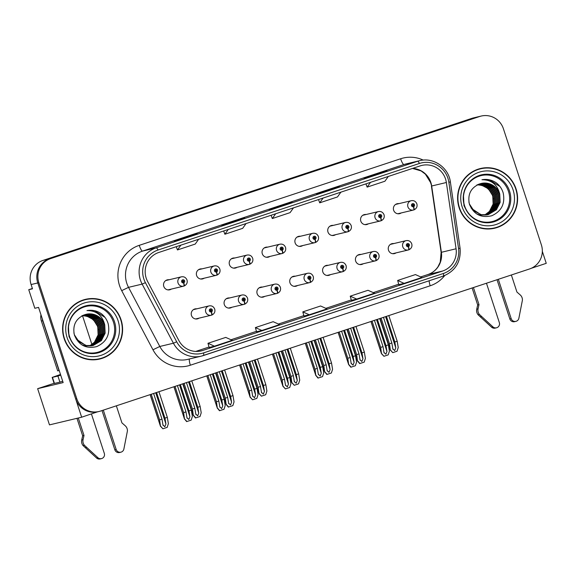 <?xml version="1.0" encoding="UTF-8"?>
<svg xmlns="http://www.w3.org/2000/svg" width="575" height="575" viewBox="0 0 575 575"><rect width="100%" height="100%" fill="white"/><g stroke="black" fill="none" stroke-linecap="round" stroke-linejoin="round"><path stroke-width="0.86" d="M196.794 308.825A5.11 4.995 76.6 0 0 191.475 315.459A5.11 4.995 76.6 0 0 199.022 318.155M295.313 276.194A5.11 4.995 76.6 0 0 289.987 282.835A5.11 4.995 76.6 0 0 297.534 285.523M229.633 297.951A5.11 4.995 76.6 0 0 224.315 304.585A5.11 4.995 76.6 0 0 231.862 307.273M328.152 265.319A5.11 4.995 76.6 0 0 322.827 271.953A5.11 4.995 76.6 0 0 330.373 274.649M360.985 254.445A5.11 4.995 76.6 0 0 355.666 261.079A5.11 4.995 76.6 0 0 363.213 263.767M262.473 287.069A5.11 4.995 76.6 0 0 257.154 293.71A5.11 4.995 76.6 0 0 264.694 296.398M169.1 279.759A5.11 4.995 76.6 0 0 163.782 286.393A5.11 4.995 76.6 0 0 171.321 289.081M267.612 247.128A5.11 4.995 76.6 0 0 262.293 253.762A5.11 4.995 76.6 0 0 269.84 256.457M300.452 236.253A5.11 4.995 76.6 0 0 295.133 242.887A5.11 4.995 76.6 0 0 302.673 245.575M333.292 225.378A5.11 4.995 76.6 0 0 327.973 232.013A5.11 4.995 76.6 0 0 335.512 234.701M201.94 268.884A5.11 4.995 76.6 0 0 196.614 275.518A5.11 4.995 76.6 0 0 204.161 278.207M366.131 214.497A5.11 4.995 76.6 0 0 360.805 221.138A5.11 4.995 76.6 0 0 368.352 223.826M234.772 258.002A5.11 4.995 76.6 0 0 229.454 264.644A5.11 4.995 76.6 0 0 237.001 267.332M393.825 243.563A5.11 4.995 76.6 0 0 388.506 250.204A5.11 4.995 76.6 0 0 396.046 252.892M398.964 203.622A5.11 4.995 76.6 0 0 393.645 210.256A5.11 4.995 76.6 0 0 401.192 212.951M32.387 288.485L28.75 289.692L34.823 308.279L38.561 307.388L63.149 382.591L37.641 388.678L54.086 383.288M481.203 116.057A19.176 18.731 76.6 0 0 479.701 116.481L50.672 258.585A19.176 18.731 76.6 0 0 38.841 282.699L76.77 398.727A19.176 18.731 76.6 0 0 99.001 411.492A19.176 18.731 76.6 0 0 100.51 411.067L529.539 268.963A19.176 18.731 76.6 0 0 541.363 244.849L503.434 128.822A19.176 18.731 76.6 0 0 481.203 116.057L473.462 117.904A19.176 18.731 76.6 0 0 471.953 118.328L42.924 260.432A19.176 18.731 76.6 0 0 31.1 284.546L32.488 288.801L28.75 289.692M471.953 118.328L478.63 116.739A19.176 18.731 76.6 0 1 480.139 116.308A19.176 18.731 76.6 0 0 478.63 116.739L49.601 258.836A19.176 18.731 76.6 0 0 37.778 282.95L81.657 417.206L49.479 424.882L37.641 388.678M531.264 268.295L546.25 263.328L542.326 251.333M81.657 417.206L97.448 411.858M91.921 344.511L82.505 315.697M62.574 381.261L59.922 382.138L57.931 376.057L60.713 375.144M396.297 204.262A5.11 4.995 76.6 0 0 395.909 204.226M391.158 244.202A5.11 4.995 76.6 0 0 390.77 244.167M232.106 258.642A5.11 4.995 76.6 0 0 231.718 258.606M363.457 215.136A5.11 4.995 76.6 0 0 363.077 215.1M199.266 269.517A5.11 4.995 76.6 0 0 198.885 269.481M330.618 226.011A5.11 4.995 76.6 0 0 330.237 225.975M297.778 236.886A5.11 4.995 76.6 0 0 297.397 236.857M264.946 247.768A5.11 4.995 76.6 0 0 264.558 247.732M166.427 280.392A5.11 4.995 76.6 0 0 166.046 280.363M259.799 287.708A5.11 4.995 76.6 0 0 259.418 287.673M358.318 255.077A5.11 4.995 76.6 0 0 357.93 255.041M325.479 265.959A5.11 4.995 76.6 0 0 325.098 265.923M226.967 298.583A5.11 4.995 76.6 0 0 226.579 298.547M292.639 276.834A5.11 4.995 76.6 0 0 292.258 276.798M194.127 309.458A5.11 4.995 76.6 0 0 193.739 309.429M64.148 338.61A30.683 29.965 76.6 0 0 99.719 359.037A30.683 29.965 76.6 0 0 121.052 319.765A30.683 29.965 76.6 0 0 85.481 299.345A30.683 29.965 76.6 0 0 64.148 338.61M99.18 359.159A30.683 29.965 76.6 0 0 107.094 355.81M459.152 207.783A30.683 29.965 76.6 0 0 494.723 228.203A30.683 29.965 76.6 0 0 516.055 188.938A30.683 29.965 76.6 0 0 480.492 168.511A30.683 29.965 76.6 0 0 459.152 207.783M494.184 228.325A30.683 29.965 76.6 0 0 502.097 224.983M146.208 278.178A20.456 19.981 -103.4 0 1 158.822 252.454L420.224 165.88A20.456 19.981 -103.4 0 1 421.834 165.42A20.456 19.981 -103.4 0 1 446.365 182.505L456.068 248.774A20.456 19.981 -103.4 0 1 442.635 271.019L202.81 350.455A20.456 19.981 -103.4 0 1 201.2 350.915A20.456 19.981 -103.4 0 1 178.882 340.58L147.603 281.463A20.456 19.981 -103.4 0 1 146.208 278.178M143.836 278.961A23.014 22.475 76.6 0 0 145.403 282.656L176.683 341.773A23.014 22.475 76.6 0 0 203.6 352.885L443.433 273.456A23.014 22.475 76.6 0 0 458.541 248.422L448.838 182.153A23.014 22.475 76.6 0 0 419.434 163.451L158.032 250.024A23.014 22.475 76.6 0 0 143.836 278.961M479.701 116.481L49.601 258.836A19.176 18.731 76.6 0 0 37.778 282.95L75.699 398.985A19.176 18.731 76.6 0 0 97.93 411.75L99.001 411.492M387.076 171.048A5.11 1.093 71.7 0 1 387.097 171.041A5.11 1.093 71.7 0 1 387.112 171.034L363.989 178.2L369.33 176.928L387.112 171.034M381.922 172.759L381.771 172.313M339.652 186.753A5.11 1.093 71.7 0 1 339.674 186.746A5.11 1.093 71.7 0 1 339.696 186.746L334.355 188.018L316.573 193.904L321.914 192.632L339.696 186.746L321.899 192.632M334.499 188.463L334.355 188.018M179.644 239.753L197.419 233.867A5.11 1.093 71.7 0 1 197.419 233.867A5.11 1.093 71.7 0 1 197.433 233.86L192.093 235.132L174.311 241.026L179.652 239.753L197.433 233.86M192.237 235.577L192.093 235.132M244.813 218.169A5.11 1.093 71.7 0 1 244.835 218.162A5.11 1.093 71.7 0 1 244.857 218.155L239.516 219.427L221.734 225.321L244.857 218.155M239.66 219.873L239.516 219.427M292.237 202.458A5.11 1.093 71.7 0 1 292.258 202.45A5.11 1.093 71.7 0 1 292.272 202.45L286.932 203.722L269.15 209.609L274.491 208.337L292.272 202.45M287.083 204.168L286.932 203.722M398.827 284.618L404.117 283.36L421.899 277.466L415.43 274.577L397.648 280.463L398.834 284.618M256.572 331.732L261.862 330.474L279.644 324.588L273.168 321.698L255.386 327.585L256.572 331.739M209.149 347.437L214.439 346.179L232.221 340.292L225.752 337.403L207.97 343.289L209.149 347.444M351.411 300.322L356.701 299.065L374.483 293.171L368.007 290.282L350.225 296.175L351.411 300.322M309.278 314.769L327.06 308.883L320.591 305.986L302.809 311.88L303.938 316.042L309.278 314.769L302.809 311.88M275.691 213.749L272.298 218.536L271.091 215.273M293.473 207.862L290.08 212.642L272.298 218.536M228.268 229.454L224.875 234.241L223.675 230.978M246.05 223.567L242.657 228.354L224.875 234.241M180.852 245.166L177.459 249.945L176.252 246.682M198.634 239.272L195.241 244.059L177.459 249.945M323.107 198.044L319.714 202.831L318.514 199.568M340.889 192.158L337.496 196.938L319.714 202.831M370.53 182.34L367.137 187.119L365.93 183.863M388.312 176.446L384.919 181.233L367.137 187.119M261.862 330.474L255.386 327.585M214.439 346.179L207.97 343.289M356.701 299.065L350.225 296.175M404.117 283.36L397.648 280.463M488.527 168.058A30.683 29.965 76.6 0 0 479.952 168.647M93.524 298.892A30.683 29.965 76.6 0 0 84.949 299.474M377.394 319.355L385.983 345.64L386.961 351.483L385.854 354.222L383.992 352.468L383.022 346.617L380.65 347.401L381.534 353.869L370.947 321.49M408.602 249.859L408.897 249.787A3.198 0.683 -110.9 0 0 408.918 249.78A3.198 0.683 -110.9 0 0 408.444 246.639A1.596 1.56 76.6 0 0 409.364 244.648A1.596 1.56 76.6 0 0 407.387 243.62A1.596 1.56 76.6 0 0 406.403 245.633A1.596 1.56 76.6 0 0 408.315 246.682L408.056 245.755A0.64 0.625 -103.4 0 1 407.294 245.338A0.64 0.625 -103.4 0 1 407.732 244.519A0.64 0.625 -103.4 0 1 408.48 244.943A0.64 0.625 -103.4 0 1 408.106 245.741L408.444 246.639M407.423 244.706A0.64 0.625 -103.4 0 1 407.675 245.741M408.315 246.682A3.198 0.683 74.2 0 1 408.516 249.917A3.198 0.683 74.2 0 1 408.509 249.917A4.794 4.679 -103.4 0 1 402.773 246.776A4.794 4.679 -103.4 0 1 406.101 240.638C408.739 240.206 410.615 241.263 411.736 243.814C412.404 246.488 411.463 248.479 408.918 249.78M379.766 318.572L388.355 344.849L389.404 351.145L388.218 354.861L383.935 356.284L381.563 353.733L371.019 321.468M372.061 321.123L380.65 347.401M374.433 320.34L383.022 346.617M384.107 352.935L383.992 352.468M385.983 345.64L388.355 344.849M381.699 353.704L383.935 356.284M386.436 316.358L394.817 342.01L395.794 347.853L394.687 350.592L392.833 348.831L391.855 342.988L389.483 343.771L390.368 350.24L379.989 318.493M413.741 209.918L414.036 209.846A3.198 0.683 -110.9 0 0 414.058 209.839A3.198 0.683 -110.9 0 0 413.583 206.698A1.596 1.56 76.6 0 0 414.51 204.707A1.596 1.56 76.6 0 0 412.527 203.679A1.596 1.56 76.6 0 0 411.542 205.692A1.596 1.56 76.6 0 0 413.454 206.734L413.195 205.814A0.64 0.625 -103.4 0 1 412.433 205.397A0.64 0.625 -103.4 0 1 412.879 204.578A0.64 0.625 -103.4 0 1 413.619 205.002A0.64 0.625 -103.4 0 1 413.253 205.8L413.583 206.698M412.57 204.757A0.64 0.625 -103.4 0 1 412.814 205.8M413.454 206.734A3.198 0.683 74.2 0 1 413.655 209.976A3.198 0.683 74.2 0 1 413.648 209.976A4.794 4.679 -103.4 0 1 407.912 206.827A4.794 4.679 -103.4 0 1 411.247 200.697C413.878 200.258 415.754 201.322 416.875 203.873C417.543 206.54 416.609 208.531 414.058 209.839M388.808 315.574L397.188 341.219L398.238 347.516L397.052 351.232L392.768 352.655L390.403 350.103L380.061 318.471M381.103 318.126L389.483 343.771M383.475 317.342L391.855 342.988M392.948 349.305L392.833 348.831M394.817 342.01L397.188 341.219M390.533 350.074L392.768 352.655M344.554 330.23L353.143 356.514L354.121 362.358L353.014 365.096L351.16 363.342L350.182 357.492L347.81 358.283L348.694 364.744L338.114 332.364M375.762 260.734L376.057 260.669A3.198 0.683 -110.9 0 0 376.079 260.662A3.198 0.683 -110.9 0 0 375.604 257.514A1.596 1.56 76.6 0 0 376.524 255.53A1.596 1.56 76.6 0 0 374.548 254.502A1.596 1.56 76.6 0 0 373.563 256.507A1.596 1.56 76.6 0 0 375.475 257.557L375.216 256.637A0.64 0.625 -103.4 0 1 375.195 256.644L375.216 256.637M375.195 256.644A0.64 0.625 -103.4 0 1 374.454 256.213A0.64 0.625 -103.4 0 1 374.9 255.393A0.64 0.625 -103.4 0 1 375.274 256.615L375.604 257.514M374.591 255.58A0.64 0.625 -103.4 0 1 374.835 256.615M375.475 257.557A3.198 0.683 74.2 0 1 375.676 260.791A3.198 0.683 74.2 0 1 375.669 260.791A4.794 4.679 -103.4 0 1 369.933 257.65A4.794 4.679 -103.4 0 1 373.268 251.512C375.899 251.081 377.775 252.138 378.896 254.696C379.565 257.363 378.63 259.354 376.079 260.662M346.926 329.446L355.515 355.731L356.565 362.027L355.379 365.743L350.829 367.224L348.73 364.607L338.179 332.343M339.221 331.998L347.81 358.283M341.593 331.214L350.182 357.492M351.268 363.81L351.16 363.342M353.143 356.514L355.515 355.731M348.86 364.579L351.095 367.159M311.715 341.112L320.304 367.389L321.281 373.232L320.174 375.978L318.32 374.217L317.342 368.374L314.971 369.157L315.855 375.619L305.275 343.246M342.923 271.616L343.225 271.544A3.198 0.683 -110.9 0 0 343.239 271.537A3.198 0.683 -110.9 0 0 342.772 268.388A1.596 1.56 76.6 0 0 343.692 266.405A1.596 1.56 76.6 0 0 341.708 265.377A1.596 1.56 76.6 0 0 340.723 267.389A1.596 1.56 76.6 0 0 342.643 268.432L342.384 267.512A0.64 0.625 -103.4 0 1 342.355 267.519L342.384 267.512M342.355 267.519A0.64 0.625 -103.4 0 1 341.615 267.095A0.64 0.625 -103.4 0 1 342.06 266.275A0.64 0.625 -103.4 0 1 342.434 267.49L342.772 268.388M341.751 266.455A0.64 0.625 -103.4 0 1 341.996 267.497M342.643 268.432A3.198 0.683 74.2 0 1 342.837 271.666A3.198 0.683 74.2 0 1 342.837 271.673A4.794 4.679 -103.4 0 1 337.094 268.525A4.794 4.679 -103.4 0 1 340.429 262.394C343.059 261.956 344.935 263.019 346.057 265.571C346.732 268.238 345.791 270.228 343.239 271.537M314.087 340.321L322.676 366.606L323.725 372.902L322.539 376.618L317.989 378.098L315.891 375.482L305.347 343.217M306.382 342.873L314.971 369.157M308.753 342.089L317.342 368.374M318.435 374.684L318.32 374.217M320.304 367.389L322.676 366.606M316.02 375.453L318.262 378.034M278.882 351.986L287.471 378.264L288.442 384.114L287.335 386.853L285.48 385.092L284.503 379.248L282.131 380.032L283.015 386.493L272.435 354.121M310.083 282.49L310.385 282.418A3.198 0.683 -110.9 0 0 310.399 282.411A3.198 0.683 -110.9 0 0 309.932 279.27A1.596 1.56 76.6 0 0 310.852 277.279A1.596 1.56 76.6 0 0 308.876 276.252A1.596 1.56 76.6 0 0 307.891 278.264A1.596 1.56 76.6 0 0 309.803 279.313L309.544 278.386A0.64 0.625 -103.4 0 1 308.775 277.969A0.64 0.625 -103.4 0 1 309.221 277.15A0.64 0.625 -103.4 0 1 309.961 277.574A0.64 0.625 -103.4 0 1 309.594 278.372L309.932 279.27M308.912 277.33A0.64 0.625 -103.4 0 1 309.163 278.372M309.803 279.313A3.198 0.683 74.2 0 1 310.004 282.548A3.198 0.683 74.2 0 1 309.997 282.548A4.794 4.679 -103.4 0 1 304.254 279.4A4.794 4.679 -103.4 0 1 307.589 273.269C310.22 272.83 312.103 273.894 313.224 276.446C313.893 279.119 312.951 281.103 310.399 282.411M281.247 351.203L289.843 377.48L290.893 383.777L289.707 387.493L285.423 388.916L283.051 386.364L272.507 354.099M273.542 353.754L282.131 380.032M275.914 352.964L284.503 379.248M285.595 385.566L285.48 385.092M287.471 378.264L289.843 377.48M283.188 386.328L285.423 388.916M353.596 327.24L361.977 352.885L362.954 358.728L361.848 361.467L359.993 359.713L359.016 353.862L356.644 354.653L357.528 361.114L347.156 329.374M380.902 220.793L381.203 220.721A3.198 0.683 -110.9 0 0 381.218 220.714A3.198 0.683 -110.9 0 0 380.751 217.573A1.596 1.56 76.6 0 0 381.671 215.582A1.596 1.56 76.6 0 0 379.694 214.554A1.596 1.56 76.6 0 0 378.702 216.567A1.596 1.56 76.6 0 0 380.621 217.616L380.363 216.689A0.64 0.625 -103.4 0 1 380.334 216.696L380.363 216.689M380.334 216.696A0.64 0.625 -103.4 0 1 379.593 216.272A0.64 0.625 -103.4 0 1 380.039 215.452A0.64 0.625 -103.4 0 1 380.779 215.877A0.64 0.625 -103.4 0 1 380.413 216.674L380.751 217.573M379.73 215.632A0.64 0.625 -103.4 0 1 379.974 216.674M380.621 217.616A3.198 0.683 74.2 0 1 380.823 220.85A3.198 0.683 74.2 0 1 380.815 220.85A4.794 4.679 -103.4 0 1 375.073 217.709A4.794 4.679 -103.4 0 1 378.408 211.571C381.038 211.14 382.914 212.197 384.043 214.748C384.711 217.422 383.769 219.406 381.218 220.714M355.968 326.449L364.349 352.094L365.398 358.397L364.219 362.113L359.662 363.594L357.564 360.978L347.221 329.346M348.263 329.001L356.644 354.653M350.635 328.217L359.016 353.862M360.108 360.18L359.993 359.713M361.977 352.885L364.349 352.094M357.693 360.949L359.936 363.529M320.757 338.114L329.144 363.759L330.115 369.603L329.008 372.348L327.153 370.588L326.176 364.744L323.804 365.527L324.688 371.989L314.317 340.249M348.062 231.667L348.364 231.596A3.198 0.683 -110.9 0 0 348.378 231.596A3.198 0.683 -110.9 0 0 347.911 228.447A1.596 1.56 76.6 0 0 348.831 226.464A1.596 1.56 76.6 0 0 346.854 225.436A1.596 1.56 76.6 0 0 345.87 227.441A1.596 1.56 76.6 0 0 347.782 228.491L347.523 227.563A0.64 0.625 -103.4 0 1 346.754 227.147A0.64 0.625 -103.4 0 1 347.199 226.327A0.64 0.625 -103.4 0 1 347.573 227.549L347.911 228.447M346.89 226.514A0.64 0.625 -103.4 0 1 347.142 227.549M347.782 228.491A3.198 0.683 74.2 0 1 347.983 231.725A3.198 0.683 74.2 0 1 347.976 231.725A4.794 4.679 -103.4 0 1 342.233 228.584A4.794 4.679 -103.4 0 1 345.568 222.446C348.198 222.015 350.082 223.071 351.203 225.63C351.871 228.297 350.93 230.287 348.378 231.596M323.128 337.331L331.516 362.976L332.566 369.272L331.38 372.988L326.823 374.469L324.724 371.853L314.388 340.228M315.423 339.882L323.804 365.527M317.795 339.092L326.176 364.744M327.268 371.055L327.153 370.588M329.144 363.759L331.516 362.976M324.861 371.824L327.096 374.404M287.924 348.989L296.305 374.634L297.282 380.485L296.175 383.223L294.314 381.462L293.343 375.619L290.972 376.402L291.856 382.864L281.477 351.124M315.229 242.549L315.524 242.478A3.198 0.683 -110.9 0 0 315.546 242.47A3.198 0.683 -110.9 0 0 315.071 239.322A1.596 1.56 76.6 0 0 315.991 237.338A1.596 1.56 76.6 0 0 314.015 236.311A1.596 1.56 76.6 0 0 313.03 238.316A1.596 1.56 76.6 0 0 314.942 239.365L314.683 238.445A0.64 0.625 -103.4 0 1 313.921 238.021A0.64 0.625 -103.4 0 1 314.36 237.209A0.64 0.625 -103.4 0 1 314.733 238.424L315.071 239.322M314.051 237.389A0.64 0.625 -103.4 0 1 314.302 238.424M314.942 239.365A3.198 0.683 74.2 0 1 315.143 242.6A3.198 0.683 74.2 0 1 315.136 242.6A4.794 4.679 -103.4 0 1 309.4 239.459A4.794 4.679 -103.4 0 1 312.728 233.321C315.366 232.889 317.242 233.953 318.363 236.505C319.032 239.171 318.09 241.162 315.546 242.47M290.289 348.206L298.677 373.851L299.726 380.147L298.54 383.863L294.256 385.286L291.884 382.734L281.549 351.102M282.584 350.757L290.972 376.402M284.956 349.974L293.343 375.619M294.429 381.937L294.314 381.462M296.305 374.634L298.677 373.851M292.021 382.698L294.256 385.286M255.084 359.864L263.465 385.509L264.442 391.359L263.336 394.098L261.474 392.337L260.504 386.493L258.132 387.277L259.016 393.738L248.637 361.998M282.39 253.424L282.684 253.352A3.198 0.683 -110.9 0 0 282.706 253.345A3.198 0.683 -110.9 0 0 282.232 250.197A1.596 1.56 76.6 0 0 283.152 248.213A1.596 1.56 76.6 0 0 281.175 247.185A1.596 1.56 76.6 0 0 280.19 249.198A1.596 1.56 76.6 0 0 282.102 250.24L281.843 249.32A0.64 0.625 -103.4 0 1 281.082 248.903A0.64 0.625 -103.4 0 1 281.527 248.084A0.64 0.625 -103.4 0 1 282.268 248.508A0.64 0.625 -103.4 0 1 281.894 249.306L282.232 250.197M281.218 248.263A0.64 0.625 -103.4 0 1 281.463 249.306M282.102 250.24A3.198 0.683 74.2 0 1 282.303 253.482A3.198 0.683 74.2 0 1 282.296 253.482A4.794 4.679 -103.4 0 1 276.561 250.333A4.794 4.679 -103.4 0 1 279.896 244.202C282.526 243.764 284.402 244.828 285.523 247.379C286.192 250.046 285.257 252.037 282.706 253.345M257.456 359.08L265.837 384.725L266.886 391.022L265.7 394.738L261.417 396.161L259.052 393.609L248.709 361.977M249.751 361.632L258.132 387.277M252.116 360.848L260.504 386.493M261.589 392.811L261.474 392.337M263.465 385.509L265.837 384.725M259.181 393.58L261.417 396.161M83.059 439.71L81.722 440.033L82.663 435.771L84 435.448L83.059 439.71A6.39 6.246 76.6 0 0 84.396 445.266L97.894 457.678A4.082 3.989 -103.4 0 0 104.319 453.402L91.432 413.971M40.954 314.705A12.787 12.485 76.6 0 0 41.4 321.066L57.68 370.882L59.017 370.566L42.737 320.749A12.787 12.485 -103.4 0 1 42.227 318.593M57.931 376.057L52.167 377.408L60.49 374.462M59.922 382.138L54.151 383.489L52.167 377.408M103.313 410.133L116.179 449.478A4.082 3.989 -103.4 0 0 123.869 449.075L127.406 431.02A6.39 6.246 76.6 0 0 125.206 425.752L121.936 422.884L116.358 405.813M116.179 449.478L114.842 449.794A4.082 3.989 76.6 0 0 119.571 452.511L120.908 452.194M114.842 449.794L102.019 410.564M82.663 435.771L76.964 418.327M78.301 418.011L84 435.448M81.722 440.033A6.39 6.246 76.6 0 0 83.066 445.582L96.557 458.002A4.082 3.989 76.6 0 0 100.151 458.943L101.48 458.627M83.066 445.582L84.396 445.266M85.272 447.688L86.609 447.372M478.062 308.883L476.732 309.199L477.674 304.937L479.004 304.621L478.062 308.883A6.39 6.246 76.6 0 0 479.406 314.432L492.897 326.852A4.082 3.989 -103.4 0 0 499.33 322.575L486.464 283.231M498.324 279.299L511.182 318.643A4.082 3.989 -103.4 0 0 518.88 318.248L522.409 300.193A6.39 6.246 76.6 0 0 520.21 294.918L516.939 292.057L511.362 274.987M511.182 318.643L509.845 318.967A4.082 3.989 76.6 0 0 514.575 321.677L515.912 321.36M509.845 318.967L497.023 279.73M477.674 304.937L472.125 287.974M473.426 287.55L479.004 304.621M476.732 309.199A6.39 6.246 76.6 0 0 478.069 314.755L491.56 327.168A4.082 3.989 76.6 0 0 495.154 328.117L496.491 327.793M478.069 314.755L479.406 314.432M480.276 316.854L481.613 316.537M113.462 322.18A23.654 23.101 -103.4 0 1 98.878 351.922A23.654 23.101 -103.4 0 1 69.597 336.706A23.654 23.101 -103.4 0 1 84.187 306.964A23.654 23.101 -103.4 0 1 113.462 322.18M104.751 324.918A15.978 15.611 76.6 0 0 86.221 314.281A15.978 15.611 76.6 0 0 84.963 314.64C75.929 318.334 72.4 325.119 74.383 334.995C78.646 345.201 86.085 349.075 96.693 346.603C106.476 342.161 110.307 334.571 108.201 323.833C106.993 319.736 104.729 316.379 101.401 313.756C96.981 310.716 92.165 309.652 86.962 310.572C96.435 310.593 102.364 315.373 104.751 324.918L105.132 333.198L101.416 340.58L93.287 345.453L86.372 345.539L79.019 341.802L74.441 334.894L73.895 332.86M81.894 315.711C89.398 315.84 94.623 319.448 97.585 326.557L98.39 329.712M64.443 338.517A30.36 29.656 -103.4 0 1 85.56 299.654A30.36 29.656 -103.4 0 1 120.757 319.865A30.36 29.656 -103.4 0 1 99.64 358.721A30.36 29.656 -103.4 0 1 64.443 338.517M77.036 302.824A30.36 29.656 -103.4 0 1 84.489 299.913L85.56 299.654M82.886 315.402L86.588 315.761L93.718 319.549L98.073 326.507L98.454 334.787L94.738 342.168L89.858 345.884M82.721 315.474L86.25 315.84L93.38 319.628L97.736 326.593L98.124 334.866L94.408 342.247L89.678 345.884M83.562 315.114L87.917 315.438L95.048 319.226L99.403 326.19L99.791 334.47L96.075 341.852L90.555 345.855M83.389 315.186L87.587 315.517L94.717 319.312L99.073 326.269L99.461 334.549L95.737 341.931L90.383 345.863M84.266 314.856L89.254 315.122L96.384 318.909L100.74 325.874L101.128 334.154L97.412 341.536L91.245 345.798M84.087 314.92L88.924 315.201L96.054 318.988L100.409 325.953L100.79 334.233L97.074 341.615L91.08 345.819M85.05 314.611L90.591 314.805L97.721 318.593L102.077 325.558L102.465 333.831L98.742 341.212L91.935 345.712M84.856 314.669L90.261 314.884L97.391 318.672L101.746 325.637L102.127 333.91L98.411 341.291L91.763 345.74M85.711 314.41L91.928 314.482L99.058 318.277L103.414 325.234L103.795 333.514L100.079 340.896L92.611 345.597M91.95 345.776L85.035 345.855L81.621 344.713M85.546 314.46L91.59 314.568L98.72 318.356L103.076 325.313L103.464 333.593L99.748 340.975L92.446 345.632M86.214 314.281L92.927 314.245L100.057 318.033L104.413 324.997L104.801 333.277L101.078 340.659L93.114 345.496M92.949 345.532L86.042 345.618L76.152 339.02M99.64 358.721L98.577 358.98A30.36 29.656 -103.4 0 1 90.606 359.742M86.962 310.572L94.35 310.687L104.959 317.357M71.537 341.543L68.978 336.49L68.425 325.723M70.517 339.581L69.151 336.454L68.224 327.822M508.465 191.346A23.654 23.101 -103.4 0 1 493.882 221.088A23.654 23.101 -103.4 0 1 464.607 205.879A23.654 23.101 -103.4 0 1 479.191 176.137A23.654 23.101 -103.4 0 1 508.465 191.346M499.754 194.084A15.978 15.611 76.6 0 0 481.225 183.454A15.978 15.611 76.6 0 0 479.974 183.806C470.932 187.5 467.403 194.285 469.387 204.161C473.649 214.374 481.088 218.241 491.697 215.776C501.479 211.327 505.317 203.737 503.204 192.999C501.997 188.902 499.732 185.545 496.412 182.929C491.984 179.882 487.169 178.825 481.965 179.738C491.445 179.759 497.375 184.546 499.754 194.084L500.135 202.364L496.419 209.746L488.29 214.626L481.376 214.705L474.03 210.975L469.452 204.06L468.898 202.026M476.898 184.884C484.402 185.006 489.634 188.622 492.588 195.723L493.393 198.878M459.447 207.683A30.36 29.656 -103.4 0 1 480.563 168.82A30.36 29.656 -103.4 0 1 515.761 189.031A30.36 29.656 -103.4 0 1 494.651 227.894A30.36 29.656 -103.4 0 1 459.447 207.683M472.039 171.99A30.36 29.656 -103.4 0 1 479.493 169.079L480.563 168.82M477.897 184.568L481.591 184.927L488.721 188.715L493.077 195.68L493.465 203.96L489.742 211.341L484.862 215.05M477.732 184.647L481.261 185.006L488.391 188.794L492.746 195.759L493.127 204.039L489.411 211.42L484.689 215.05M478.565 184.28L482.928 184.611L490.058 188.399L494.414 195.363L494.795 203.636L491.079 211.018L485.566 215.028M478.4 184.352L482.59 184.69L489.72 188.478L494.076 195.443L494.464 203.715L490.748 211.097L485.386 215.036M479.277 184.022L484.265 184.287L491.395 188.083L495.751 195.04L496.132 203.32L492.416 210.702L486.256 214.971M479.09 184.086L483.927 184.374L491.057 188.162L495.413 195.119L495.801 203.399L492.078 210.781L486.083 214.985M480.053 183.784L485.595 183.971L492.725 187.759L497.08 194.724L497.468 203.004L493.753 210.385L486.939 214.885M479.859 183.842L485.264 184.05L492.394 187.838L496.75 194.803L497.138 203.083L493.415 210.464L486.766 214.906M480.714 183.583L486.932 183.655L494.062 187.443L498.417 194.408L498.805 202.68L495.082 210.062L487.614 214.77M486.953 214.942L480.046 215.028L476.625 213.878M480.549 183.626L486.601 183.734L493.731 187.522L498.087 194.487L498.467 202.759L494.752 210.148L487.449 214.798M481.217 183.454L487.931 183.418L495.061 187.206L499.416 194.163L499.804 202.443L496.088 209.825L488.125 214.662M487.952 214.705L481.045 214.784L471.155 208.186M494.651 227.894L493.58 228.146A30.36 29.656 -103.4 0 1 485.616 228.915M481.965 179.738L489.361 179.86L499.97 186.523M466.548 210.709L463.989 205.663L463.428 194.896M465.52 208.747L464.154 205.62L463.227 196.988M246.042 362.861L254.632 389.146L255.609 394.989L254.502 397.728L252.641 395.967L251.663 390.123L249.298 390.907L250.175 397.375L239.595 364.996M277.243 293.365L277.545 293.293A3.198 0.683 -110.9 0 0 277.567 293.286A3.198 0.683 -110.9 0 0 277.092 290.145A1.596 1.56 76.6 0 0 278.012 288.154A1.596 1.56 76.6 0 0 276.036 287.126A1.596 1.56 76.6 0 0 275.051 289.139A1.596 1.56 76.6 0 0 276.963 290.188L276.704 289.261A0.64 0.625 -103.4 0 1 275.935 288.844A0.64 0.625 -103.4 0 1 276.381 288.025A0.64 0.625 -103.4 0 1 277.121 288.449A0.64 0.625 -103.4 0 1 276.755 289.247L277.092 290.145M276.072 288.212A0.64 0.625 -103.4 0 1 276.323 289.247M276.963 290.188A3.198 0.683 74.2 0 1 277.164 293.423A3.198 0.683 74.2 0 1 277.157 293.423A4.794 4.679 -103.4 0 1 271.422 290.282A4.794 4.679 -103.4 0 1 274.749 284.143C277.387 283.712 279.263 284.769 280.384 287.32C281.053 289.994 280.111 291.978 277.567 293.286M248.414 362.077L257.003 388.355L258.053 394.651L256.867 398.367L252.583 399.79L250.211 397.239L239.667 364.974M240.709 364.629L249.298 390.907M243.074 363.846L251.663 390.123M252.756 396.441L252.641 395.967M254.632 389.146L257.003 388.355M250.348 397.21L252.583 399.79M213.203 373.736L221.792 400.02L222.769 405.864L221.662 408.602L219.801 406.848L218.831 400.998L216.459 401.788L217.343 408.25L206.756 375.87M244.411 304.24L244.706 304.168A3.198 0.683 -110.9 0 0 244.727 304.168A3.198 0.683 -110.9 0 0 244.253 301.02A1.596 1.56 76.6 0 0 245.173 299.036A1.596 1.56 76.6 0 0 243.196 298.008A1.596 1.56 76.6 0 0 242.212 300.013A1.596 1.56 76.6 0 0 244.123 301.063L243.865 300.143A0.64 0.625 -103.4 0 1 243.103 299.719A0.64 0.625 -103.4 0 1 243.548 298.899A0.64 0.625 -103.4 0 1 244.289 299.331A0.64 0.625 -103.4 0 1 243.915 300.121L244.253 301.02M243.239 299.086A0.64 0.625 -103.4 0 1 243.484 300.121M244.123 301.063A3.198 0.683 74.2 0 1 244.325 304.297A3.198 0.683 74.2 0 1 244.318 304.297A4.794 4.679 -103.4 0 1 238.582 301.156A4.794 4.679 -103.4 0 1 241.917 295.018C244.548 294.587 246.423 295.643 247.545 298.202C248.213 300.869 247.279 302.86 244.727 304.168M215.575 372.952L224.164 399.23L225.213 405.533L224.027 409.249L219.478 410.73L217.372 408.113L206.827 375.849M207.87 375.504L216.459 401.788M210.242 374.72L218.831 400.998M219.916 407.316L219.801 406.848M221.792 400.02L224.164 399.23M217.508 408.085L219.743 410.665M180.363 384.618L188.952 410.895L189.93 416.738L188.823 419.484L186.968 417.723L185.991 411.88L183.619 412.663L184.503 419.125L173.923 386.745M211.571 315.122L211.866 315.05A3.198 0.683 -110.9 0 0 211.888 315.043A3.198 0.683 -110.9 0 0 211.413 311.894A1.596 1.56 76.6 0 0 212.34 309.911A1.596 1.56 76.6 0 0 210.357 308.883A1.596 1.56 76.6 0 0 209.372 310.888A1.596 1.56 76.6 0 0 211.284 311.938L211.025 311.018A0.64 0.625 -103.4 0 1 211.003 311.025L211.025 311.018M211.003 311.025A0.64 0.625 -103.4 0 1 210.263 310.601A0.64 0.625 -103.4 0 1 210.709 309.781A0.64 0.625 -103.4 0 1 211.083 310.996L211.413 311.894M210.4 309.961A0.64 0.625 -103.4 0 1 210.644 311.003M211.284 311.938A3.198 0.683 74.2 0 1 211.485 315.172A3.198 0.683 74.2 0 1 211.485 315.179A4.794 4.679 -103.4 0 1 205.742 312.031A4.794 4.679 -103.4 0 1 209.077 305.9C211.708 305.462 213.584 306.525 214.705 309.077C215.381 311.743 214.439 313.734 211.888 315.043M182.735 383.827L191.324 410.112L192.373 416.408L191.188 420.124L186.638 421.604L184.539 418.988L173.988 386.723M175.03 386.378L183.619 412.663M177.402 385.595L185.991 411.88M187.083 418.19L186.968 417.723M188.952 410.895L191.324 410.112M184.668 418.959L186.904 421.54M222.245 370.746L230.625 396.391L231.603 402.234L230.496 404.973L228.642 403.219L227.664 397.368L225.292 398.159L226.176 404.62L215.805 372.88M249.55 264.299L249.852 264.227A3.198 0.683 -110.9 0 0 249.866 264.22A3.198 0.683 -110.9 0 0 249.392 261.079A1.596 1.56 76.6 0 0 250.319 259.088A1.596 1.56 76.6 0 0 248.335 258.06A1.596 1.56 76.6 0 0 247.351 260.072A1.596 1.56 76.6 0 0 249.263 261.122L249.004 260.195A0.64 0.625 -103.4 0 1 248.242 259.778A0.64 0.625 -103.4 0 1 248.688 258.958A0.64 0.625 -103.4 0 1 249.428 259.382A0.64 0.625 -103.4 0 1 249.061 260.18L249.392 261.079M248.378 259.138A0.64 0.625 -103.4 0 1 248.623 260.18M249.263 261.122A3.198 0.683 74.2 0 1 249.464 264.356L249.464 264.356A4.794 4.679 -103.4 0 1 243.721 261.215A4.794 4.679 -103.4 0 1 247.056 255.077C249.687 254.646 251.562 255.702 252.684 258.254C253.359 260.928 252.418 262.912 249.866 264.22M224.617 369.955L232.997 395.6L234.047 401.903L232.861 405.619L228.311 407.1L226.212 404.484L215.869 372.852M216.912 372.507L225.292 398.159M219.283 371.723L227.664 397.368M228.757 403.686L228.642 403.219M230.625 396.391L232.997 395.6M226.342 404.455L228.577 407.035M189.405 381.62L197.793 407.265L198.763 413.109L197.656 415.847L195.802 414.093L194.824 408.25L192.452 409.033L193.337 415.495L182.965 383.755M216.71 275.173L217.012 275.102A3.198 0.683 -110.9 0 0 217.027 275.102A3.198 0.683 -110.9 0 0 216.559 271.953A1.596 1.56 76.6 0 0 217.479 269.97A1.596 1.56 76.6 0 0 215.503 268.942A1.596 1.56 76.6 0 0 214.511 270.947A1.596 1.56 76.6 0 0 216.43 271.997L216.171 271.069A0.64 0.625 -103.4 0 1 216.143 271.077L216.171 271.069M216.143 271.077A0.64 0.625 -103.4 0 1 215.402 270.652A0.64 0.625 -103.4 0 1 215.848 269.833A0.64 0.625 -103.4 0 1 216.222 271.055L216.559 271.953M215.539 270.02A0.64 0.625 -103.4 0 1 215.783 271.055M216.43 271.997A3.198 0.683 74.2 0 1 216.631 275.231A3.198 0.683 74.2 0 1 216.624 275.231A4.794 4.679 -103.4 0 1 210.881 272.09A4.794 4.679 -103.4 0 1 214.216 265.952C216.847 265.521 218.73 266.577 219.851 269.136C220.52 271.803 219.578 273.793 217.027 275.102M191.777 380.837L200.158 406.482L201.214 412.778L200.028 416.494L195.471 417.975L193.373 415.358L183.037 383.733M184.072 383.388L192.452 409.033M186.444 382.598L194.824 408.25M195.917 414.561L195.802 414.093M197.793 407.265L200.158 406.482M193.502 415.33L195.744 417.91M156.565 392.495L164.953 418.14L165.923 423.991L164.817 426.729L162.962 424.968L161.985 419.125L159.62 419.908L160.497 426.37L150.125 394.63M183.871 286.048L184.173 285.983A3.198 0.683 -110.9 0 0 184.194 285.976A3.198 0.683 -110.9 0 0 183.72 282.828A1.596 1.56 76.6 0 0 184.64 280.844A1.596 1.56 76.6 0 0 182.663 279.817A1.596 1.56 76.6 0 0 181.678 281.822A1.596 1.56 76.6 0 0 183.59 282.871L183.332 281.951A0.64 0.625 -103.4 0 1 182.562 281.527A0.64 0.625 -103.4 0 1 183.008 280.715A0.64 0.625 -103.4 0 1 183.382 281.93L183.72 282.828M182.699 280.895A0.64 0.625 -103.4 0 1 182.951 281.93M183.59 282.871A3.198 0.683 74.2 0 1 183.792 286.106A3.198 0.683 74.2 0 1 183.784 286.106A4.794 4.679 -103.4 0 1 178.042 282.965A4.794 4.679 -103.4 0 1 181.377 276.827C184.014 276.395 185.89 277.459 187.012 280.011C187.68 282.677 186.738 284.668 184.194 285.976M158.937 391.712L167.325 417.357L168.374 423.653L167.188 427.369L162.905 428.792L160.533 426.24L150.197 394.608M151.232 394.263L159.62 419.908M153.604 393.48L161.985 419.125M163.077 425.442L162.962 424.968M164.953 418.14L167.325 417.357M160.669 426.204L162.905 428.792M31.1 284.546L38.841 282.699M42.924 260.432L50.672 258.585M446.365 182.505L431.674 186.005A20.456 19.981 76.6 0 0 430.862 182.534A20.456 19.981 76.6 0 0 412.577 168.41M442.635 271.019L427.951 274.527A20.456 19.981 76.6 0 0 441.377 252.274L431.674 186.005L430.596 182.577L425.378 174.139L421.08 170.912L412.527 168.432M444.698 275.576A31.963 31.215 -103.4 0 1 430.193 285.775L190.361 365.211A31.963 31.215 -103.4 0 1 152.972 349.78L121.692 290.655A31.963 31.215 -103.4 0 1 139.229 245.345L400.631 158.765A6.39 1.366 -108.3 0 0 403.952 164.522L142.55 251.103A25.566 24.969 76.6 0 0 126.78 283.252A25.566 24.969 76.6 0 0 128.52 287.349L159.8 346.473A25.566 24.969 76.6 0 0 187.702 359.389L201.315 356.141A25.566 24.969 -103.4 0 1 173.42 343.225L176.683 341.773M400.631 158.765A31.963 31.215 -103.4 0 1 423.265 160.109M405.964 163.947A25.566 24.969 76.6 0 0 403.952 164.522L417.572 161.273A25.566 24.969 -103.4 0 1 419.577 160.698L405.964 163.947M152.972 349.78L159.8 346.473L173.42 343.225L142.14 284.107A25.566 24.969 -103.4 0 1 140.401 280.003A25.566 24.969 -103.4 0 1 156.17 247.854A6.39 1.366 71.7 0 1 158.032 250.024M145.403 282.656L142.14 284.107L128.52 287.349L121.692 290.655M443.433 273.456A6.39 1.366 71.7 0 1 443.181 276.129A6.39 1.366 71.7 0 1 443.16 276.137L201.315 356.141A25.566 24.969 -103.4 0 0 203.327 355.573A6.39 1.366 -108.3 0 0 203.356 355.566A6.39 1.366 -108.3 0 0 203.6 352.885M458.541 248.422L460.086 248.278L450.383 182.009C448.694 167.598 433.37 156.975 419.577 160.698M448.838 182.153L450.383 182.009M419.434 163.451A6.39 1.366 -108.3 0 0 417.572 161.273L156.17 247.854L142.55 251.103A6.39 1.366 -108.3 0 1 139.229 245.345M76.77 398.727L75.699 398.985M189.513 358.958A6.39 1.366 -108.3 0 0 190.361 365.211M429.137 280.78A6.39 1.366 -108.3 0 0 430.193 285.775M456.068 248.774L441.126 252.36L431.415 186.092M202.81 350.455L199.561 351.232M209.034 347.027L195.766 351.426L209.034 347.034M256.457 331.322L231.013 339.753L256.457 331.329M278.437 324.048L303.873 315.618L278.429 324.048M325.853 308.344L351.296 299.913L325.853 308.337M373.276 292.632L398.712 284.208L373.268 292.632M441.126 252.36L440.242 262.135L437.956 266.807C435.412 270.552 432.069 273.132 427.908 274.534L420.692 276.927L427.951 274.527A11.507 2.465 -108.3 0 0 427.908 274.534A11.507 2.465 -108.3 0 0 427.865 274.555M376.546 319.635L386.961 351.483M385.595 316.638L395.794 347.853M343.713 330.51L354.121 362.358M310.874 341.385L321.281 373.232M278.034 352.267L288.442 384.114M352.755 327.52L362.954 358.728M319.916 338.395L330.115 369.603M287.076 349.269L297.282 380.485M254.236 360.144L264.442 391.359M41.4 321.066L42.737 320.749M54.445 383.439L52.462 377.365M97.894 457.678L96.557 458.002M492.897 326.852L491.56 327.168M114.54 321.871A24.308 23.74 -103.4 0 1 109.494 345.956A24.308 23.74 -103.4 0 1 86.351 352.849A24.308 23.74 -103.4 0 1 69.467 336.813A24.308 23.74 -103.4 0 1 76.346 310.895A24.308 23.74 -103.4 0 1 114.54 321.871M67.11 337.633A27.485 26.845 -103.4 0 1 84.058 303.068A27.485 26.845 -103.4 0 1 118.091 320.749A27.485 26.845 -103.4 0 1 101.135 355.314A27.485 26.845 -103.4 0 1 67.11 337.633M464.463 205.965A24.308 23.74 -103.4 0 1 471.349 180.061A24.308 23.74 -103.4 0 1 509.543 191.037A24.308 23.74 -103.4 0 1 504.498 215.129A24.308 23.74 -103.4 0 1 481.354 222.022A24.308 23.74 -103.4 0 1 464.471 205.979M462.12 206.799A27.485 26.845 -103.4 0 1 479.068 172.234A27.485 26.845 -103.4 0 1 513.094 189.915A27.485 26.845 -103.4 0 1 496.146 224.48A27.485 26.845 -103.4 0 1 462.12 206.799M245.194 363.141L255.609 394.989M212.362 374.016L222.769 405.864M179.522 384.891L189.93 416.738M221.404 371.019L231.603 402.234M188.564 381.901L198.763 413.109M155.724 392.775L165.923 423.991M203.356 355.566L443.181 276.129C455.472 271.033 461.107 261.747 460.086 248.278M292.258 202.45L274.483 208.337M244.835 218.162L227.06 224.049M387.097 171.041L369.323 176.928M390.447 244.375L406.101 240.638M392.668 253.697L408.516 249.917M395.586 204.427L411.247 200.697M397.807 213.756L413.655 209.976M357.607 255.25L373.268 251.512M359.828 264.572L375.676 260.791M324.767 266.124L340.429 262.394M326.995 275.454L342.837 271.666M291.928 276.999L307.589 273.269M294.156 286.328L310.004 282.548M362.746 215.302L378.408 211.571M364.974 224.631L380.823 220.85M329.906 226.183L345.568 222.446M332.134 235.506L347.983 231.725M297.074 237.058L312.728 233.321M299.295 246.388L315.143 242.6M264.234 247.933L279.896 244.202M266.455 257.262L282.303 253.482M76.346 310.895C68.964 318.018 66.678 326.65 69.482 336.799C72.479 345.093 78.099 350.448 86.351 352.849M471.349 180.061C463.967 187.184 461.682 195.816 464.485 205.965C467.482 214.267 473.103 219.614 481.354 222.022M259.095 287.881L274.749 284.143M261.316 297.203L277.164 293.423M226.255 298.756L241.917 295.018M228.476 308.078L244.325 304.297M193.416 309.63L209.077 305.9M195.637 318.96L211.485 315.172M231.394 258.808L247.056 255.077M233.615 268.137L249.464 264.356M198.555 269.689L214.216 265.952M200.783 279.012L216.631 275.231M165.715 280.564L181.377 276.827M167.943 289.893L183.792 286.106"/></g></svg>
